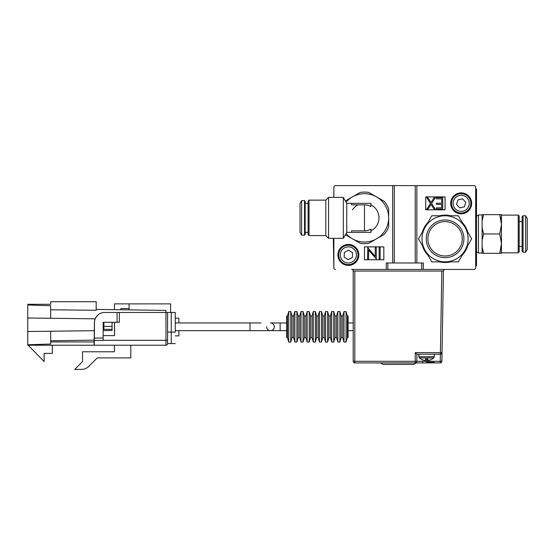 <?xml version="1.0" encoding="UTF-8"?>
<svg xmlns="http://www.w3.org/2000/svg" width="555" height="555" viewBox="0 0 555 555"><rect width="100%" height="100%" fill="white"/><g stroke="black" fill="none" stroke-linecap="round" stroke-linejoin="round"><path stroke-width="0.83" d="M450.702 203.359A10.476 10.476 0 0 1 461.177 192.883A10.476 10.476 0 0 1 471.653 203.359A10.476 10.476 0 0 1 461.177 213.828A10.476 10.476 0 0 1 450.702 203.359M364.482 269.432L351.592 269.432A1.609 1.609 0 0 1 353.202 271.041L353.202 322.948L353.202 271.041L443.452 271.041L441.877 361.319A1.609 1.609 0 0 1 440.261 362.901A1.609 1.609 0 0 0 441.877 361.319A1.609 1.609 0 0 1 440.261 362.901A1.609 1.609 0 0 0 441.877 361.319A1.609 1.609 0 0 1 440.261 362.901L416.181 362.901L440.261 362.901A1.609 1.609 0 0 0 441.877 361.319A1.609 1.609 0 0 1 440.261 362.901L438.936 362.901L440.261 362.901A1.609 1.609 0 0 0 441.877 361.319L442.023 352.612L440.413 352.598L441.835 271.041L443.452 271.041A1.609 1.609 0 0 1 445.061 269.432L474.067 269.432L423.305 269.432L423.305 262.98L394.3 262.98L394.3 185.627L474.067 185.627L416.861 185.627L416.861 262.98M474.067 269.432A1.609 1.609 0 0 0 475.684 267.815L475.684 187.243A1.609 1.609 0 0 0 474.067 185.627M467.761 245.581A23.692 23.692 0 0 1 462.273 255.085M450.549 261.856A23.692 23.692 0 0 1 439.574 261.856M427.849 255.085A23.692 23.692 0 0 1 422.362 245.581M422.362 232.039A23.692 23.692 0 0 1 427.849 222.534M439.574 215.763A23.692 23.692 0 0 1 450.549 215.763M462.273 222.534A23.692 23.692 0 0 1 467.761 232.039M425.72 209.804L425.72 196.907L445.061 196.907L445.061 209.804L425.72 209.804M423.305 269.432L421.696 269.432L421.696 262.98L421.696 269.432L351.592 269.432M333.867 197.393L333.867 187.243A1.609 1.609 0 0 1 335.477 185.627L394.3 185.627L394.3 262.98L386.238 262.98L386.238 269.432L375.763 269.432M415.244 185.627L415.244 262.98L415.244 185.627M333.867 238.324L333.867 267.815A1.609 1.609 0 0 0 335.477 269.432A1.609 1.609 0 0 1 333.839 267.843L333.319 238.324M383.824 259.761L364.482 259.761L364.482 246.871L383.824 246.871L383.824 259.761L364.482 259.761L364.482 246.871M358.842 254.925A10.476 10.476 0 0 1 348.367 265.401A10.476 10.476 0 0 1 337.891 254.925A10.476 10.476 0 0 1 348.367 244.45A10.476 10.476 0 0 1 358.842 254.925M387.848 269.432L387.848 262.98L387.848 269.432M380.154 258.894L380.154 247.613L380.154 258.894L379.141 258.894L379.141 247.613L380.154 247.613M367.805 247.613L375.242 256.466L375.242 247.613L376.255 247.613L376.255 258.894L368.589 250.014L368.589 258.894L367.577 258.894L367.805 247.613M445.061 196.907L445.061 209.804M434.1 197.705L435.273 197.705L431.589 203.463L435.127 208.992L433.954 208.992L431.006 204.372L428.051 208.992L426.878 208.992L430.416 203.463L426.739 197.705L427.905 197.705L431.006 202.547L434.1 197.705M436.355 198.863L436.355 197.705L442.717 197.705L442.717 208.992L436.355 208.992L436.355 207.834L441.704 207.834L441.704 204.358L436.355 204.358L436.355 203.206L441.704 203.206L441.704 198.863L436.355 198.863M475.684 187.243L475.684 188.901L476.502 188.901L476.502 265.859L475.684 265.859L475.684 267.815M333.798 197.393L333.867 187.243M454.046 209.887A9.671 9.671 0 0 0 467.705 210.484A9.671 9.671 0 0 0 468.309 196.824A9.671 9.671 0 0 0 454.642 196.227A9.671 9.671 0 0 0 454.046 209.887M467.116 197.913A8.054 8.054 0 0 1 466.623 209.297A8.054 8.054 0 0 1 455.239 208.798A8.054 8.054 0 0 1 455.731 197.413A8.054 8.054 0 0 1 467.116 197.913M459.748 207.882L464.382 206.855L465.812 202.332L462.606 198.829L457.972 199.855L456.543 204.386L459.748 207.882M338.703 254.558A9.671 9.671 0 0 0 347.999 264.589A9.671 9.671 0 0 0 358.031 255.293A9.671 9.671 0 0 0 348.741 245.261A9.671 9.671 0 0 0 338.703 254.558M356.421 255.238A8.054 8.054 0 0 1 348.061 262.98A8.054 8.054 0 0 1 340.319 254.613A8.054 8.054 0 0 1 348.679 246.871A8.054 8.054 0 0 1 356.421 255.238M344.169 257.138L348.186 259.664L352.383 257.451L352.564 252.712L348.547 250.187L344.35 252.4L344.169 257.138M380.473 362.942L383.019 364.413L413.635 364.413L416.181 362.942L375.763 362.901M357.718 362.901L354.811 362.901A1.609 1.609 0 0 1 353.202 361.284L353.202 330.655L353.202 361.284A1.609 1.609 0 0 0 354.811 362.901L415.244 362.901A1.609 1.609 0 0 0 416.861 361.284A1.609 1.609 -11.5 0 1 416.181 362.602A1.609 1.609 0 0 0 416.861 361.284L416.861 354.194L440.413 354.194A1.609 1.609 0 0 0 440.816 354.146L440.413 354.194A1.609 1.609 0 0 0 442.023 352.612L441.877 361.319L440.261 361.284L440.261 362.901M441.211 353.986A1.609 1.609 0 0 0 441.558 353.722L441.211 353.986L441.558 353.722M441.829 353.362A1.609 1.609 0 0 0 441.974 352.98L441.829 353.362L441.974 352.98M353.202 361.284L353.202 271.041L353.202 361.284A1.609 1.609 0 0 0 354.811 362.901A1.609 1.609 0 0 1 353.202 361.284L354.798 361.291M441.835 271.041L443.452 271.041A1.609 1.609 0 0 1 445.061 269.432M420.891 362.901L416.181 362.901L413.655 364.406M433.677 357.933L419.379 357.933A10.795 10.795 0 0 0 420.884 359.05L420.933 358.974A10.732 10.725 90 0 0 425.04 360.466L425.373 360.466A10.732 0.375 -90 0 0 425.519 358.974A9.206 9.199 90 0 0 427.933 358.974A10.732 0.375 90 0 1 427.787 360.466L428.099 360.466A10.732 10.725 90 0 0 432.206 358.974L432.172 359.05A10.795 10.795 0 0 0 433.677 357.933L434.225 356.726L434.225 354.194L440.386 354.194L440.261 361.284L426.531 361.284L426.531 362.901L415.244 362.901A1.609 1.609 0 0 0 416.861 361.284A1.609 1.609 -11.5 0 1 415.244 362.901L415.244 361.298L354.811 361.298L354.811 271.041M416.181 362.602A1.609 1.609 0 0 0 416.861 361.284L415.265 361.291M440.386 354.194L440.413 352.598L415.244 352.598L416.861 354.194L440.816 354.146M425.512 359.016A9.206 9.199 -90 0 0 426.531 359.05L426.531 361.284L416.861 361.284L416.861 354.194L440.413 354.194M416.861 361.284L416.861 354.194L416.861 361.284M266.615 326.798A3.85 3.85 0 0 0 270.465 330.655A3.85 3.85 0 0 0 274.316 326.798A3.85 3.85 0 0 0 270.465 322.948A3.85 3.85 0 0 1 274.316 326.798A3.85 3.85 0 0 0 270.465 322.948L286.685 322.948M261.051 322.948L250 322.948L250 330.655L270.465 330.655A3.85 3.85 0 0 0 274.316 326.798A3.85 3.85 0 0 1 270.465 330.655L280.136 330.655L280.136 322.948M426.531 362.255L434.267 362.255M422.66 361.284L422.66 362.255M427.787 360.466L427.787 358.988L428.099 360.466M428.016 360.466L427.683 360.466A10.732 0.375 90 0 1 427.544 359.016M425.269 360.466L424.957 360.466A10.732 10.725 -90 0 1 420.919 359.016M501.352 221.938L499.736 214.639L501.463 214.639L499.736 214.639L501.463 224.303L499.736 233.974L501.463 243.645L499.736 253.316L500.312 251.45L499.736 253.316L482.129 253.316L482.129 247.183L483.606 253.316L482.129 253.316M500.832 249.368L501.172 247.53L500.832 249.368M501.429 244.963L501.456 244.207L501.429 244.963M482.129 214.639L483.606 214.639L482.129 220.765L482.129 214.639L499.736 214.639M501.394 222.375L501.456 223.741M500.825 218.573L500.367 216.7L500.825 218.573M476.502 216.096L478.472 214.958L478.472 252.997L482.129 252.997M482.129 227.841L483.606 233.974L482.129 240.107L482.129 220.765M482.129 240.107L482.129 247.183M499.736 233.974L483.606 233.974M501.463 214.639L501.463 253.316L499.736 253.316L501.463 253.316M501.463 215.118L501.463 252.83L518.224 252.83L518.224 215.118L501.463 215.118M518.224 252.83L519.196 251.866L519.196 216.089L518.224 215.118M523.06 215.763L522.095 216.734L522.095 251.221L523.06 252.185L523.06 215.763L525.64 215.763L525.64 252.185L523.06 252.185M525.64 215.763L527.25 218.559L527.25 249.396L525.64 252.185M471.674 238.81L458.368 215.763L445.061 215.763A23.046 23.046 0 0 0 425.102 250.333A23.046 23.046 0 0 0 468.108 238.81A23.046 23.046 0 0 0 445.061 215.763L431.755 215.763L418.449 238.81L431.755 261.856L458.368 261.856L471.674 238.81M462.253 238.81A17.191 17.191 0 0 1 445.061 256.001A17.191 17.191 0 0 1 427.87 238.81A17.191 17.191 0 0 1 445.061 221.618A17.191 17.191 0 0 1 462.253 238.81M352.425 209.804A14.506 14.506 0 0 1 358.037 204.864M346.084 233.537A24.17 24.17 0 0 0 388.66 217.858A24.17 24.17 0 0 0 346.084 202.186M345.383 200.972L360.167 192.439A25.787 25.787 0 0 1 368.798 192.439L384.337 201.409A25.787 25.787 0 0 1 388.66 208.888L388.66 226.835A25.787 25.787 0 0 1 384.337 234.307L368.798 243.284A25.787 25.787 0 0 1 360.167 243.284L345.383 234.744M301.636 235.105L300.019 232.309L300.019 203.407L301.636 200.619L304.535 200.619L304.535 235.105L301.636 235.105L301.636 200.619M304.535 200.619L305.181 201.264L305.181 234.46L304.535 235.105M309.045 200.133L309.045 235.584L308.08 234.619L308.08 201.097L309.045 200.133L325.806 200.133L325.806 235.584L328.546 238.324L328.546 197.393L343.316 197.393L343.316 238.324L328.546 238.324M343.316 238.324L346.757 232.365L346.757 203.359L343.316 197.393M364.482 204.864L351.592 204.864L351.592 203.359L370.927 203.359L370.927 206.578A12.994 12.994 0 0 0 364.482 204.864L364.482 230.852A12.994 12.994 0 0 0 370.927 229.139L370.927 232.365L351.592 232.365L351.592 230.852L364.482 230.852M370.927 230.852A14.506 14.506 0 0 0 370.927 204.864A14.506 14.506 0 0 1 370.927 230.852M170.607 312.472L170.607 303.876L114.448 303.876L114.448 309.662M114.448 345.224L114.448 351.773L82.522 351.773L82.522 361.596L74.745 369.373L81.724 369.373A9.823 9.823 0 0 0 88.668 366.494L97.257 357.913L130.82 357.913L130.82 345.224M94.315 340.874L93.982 340.146M97.257 357.913L95.613 359.55M120.914 309.759L120.914 308.545L129.1 308.545M178.876 330.655L178.876 335.858L178.876 330.655L178.876 335.858L175.255 335.858M178.876 322.948L178.876 318.202L178.876 322.948L178.876 318.202L175.255 318.202M129.1 303.876L129.1 309.884M165.938 312.472L165.938 310.425L96.188 309.392M103.077 340.305L165.966 340.305L165.938 345.224L94.294 345.224L94.461 322.705A10.233 10.233 -90 0 1 104.694 312.472L175.255 312.472L175.255 332.119L171.259 332.119L171.259 343.587L167.575 343.587L167.575 340.305L167.575 343.587A1.637 1.637 0 0 1 165.938 345.224L94.149 345.224L94.149 341.942L50.672 341.942M104.694 312.472L104.645 312.472A10.233 10.233 -90 0 0 94.412 322.705L94.149 341.942M165.966 312.472L165.966 340.305L167.575 340.305L167.575 332.119L171.259 332.119L171.259 312.472M50.672 309.808L96.188 310.273L96.188 301.726L50.672 301.726L50.672 304.286L27.75 304.286L27.75 318.001L95.182 318.82M94.315 340.139L50.672 340.791L94.315 340.139M27.75 304.993L50.672 305.729L50.672 318.279M50.672 331.231L50.672 344.024L27.75 344.773L27.75 318.001M52.309 345.224L52.309 353.41L44.123 353.41L44.123 361.596L27.75 344.773M27.75 345.224L94.149 345.224M114.483 322.295L114.483 335.608M114.531 322.295L114.531 335.608L103.168 335.608M117.084 312.472L117.084 322.295L103.168 322.295L103.168 338.064L94.461 338.064M103.168 330.593L112.075 330.482L112.075 326.389L103.889 326.389L103.889 329.337L112.075 329.337M112.075 322.295L112.075 326.389M27.75 331.508L94.412 330.697M103.889 322.295L103.889 326.389M119.367 312.472L119.367 322.295L117.084 322.295M94.364 340.451L103.07 340.451L103.168 338.064M167.575 312.472L167.575 332.119M175.255 343.587L171.259 343.587M165.938 345.224A1.637 1.637 0 0 0 167.575 343.587A1.637 1.637 0 0 1 165.938 345.224M348.089 337.606L347.312 337.606L347.312 315.996L348.089 315.996L348.089 337.606L347.312 337.606L346.043 342.067L343.996 342.067L342.719 337.606L341.172 337.606L339.903 342.067L337.856 342.067L336.58 337.606L335.033 337.606L333.756 342.067L331.71 342.067L330.44 337.606L328.893 337.606L327.616 342.067L325.57 342.067L324.3 337.606L322.753 337.606L321.477 342.067L319.43 342.067L318.161 337.606L316.607 337.606L315.337 342.067L313.291 342.067L312.021 337.606L310.467 337.606L309.197 342.067L307.151 342.067L305.881 337.606L304.327 337.606L303.058 342.067L301.011 342.067L299.742 337.606L298.188 337.606L296.918 342.067L294.872 342.067L293.602 337.606L292.048 337.606L290.778 342.067L288.732 342.067L287.462 337.606L286.685 337.606L286.685 315.996L287.462 315.996L288.732 311.535L287.462 315.996L287.462 337.606L286.685 337.606M293.602 337.606L294.872 342.067L294.872 311.535L293.602 315.996L293.602 337.606L292.048 337.606L292.048 315.996L290.778 311.535L288.732 311.535L288.732 342.067L287.462 337.606M299.742 337.606L301.011 342.067L301.011 311.535L299.742 315.996L299.742 337.606L298.188 337.606L298.188 315.996L296.918 311.535L294.872 311.535L293.602 315.996L292.048 315.996M305.881 337.606L307.151 342.067L307.151 311.535L305.881 315.996L305.881 337.606L304.327 337.606L304.327 315.996L303.058 311.535L301.011 311.535L299.742 315.996L298.188 315.996M312.021 337.606L313.291 342.067L313.291 311.535L312.021 315.996L312.021 337.606L310.467 337.606L310.467 315.996L309.197 311.535L307.151 311.535L305.881 315.996L304.327 315.996M318.161 337.606L319.43 342.067L319.43 311.535L318.161 315.996L318.161 337.606L316.607 337.606L316.607 315.996L315.337 311.535L313.291 311.535L312.021 315.996L310.467 315.996M324.3 337.606L325.57 342.067L325.57 311.535L324.3 315.996L324.3 337.606L322.753 337.606L322.753 315.996L321.477 311.535L319.43 311.535L318.161 315.996L316.607 315.996M330.44 337.606L331.71 342.067L331.71 311.535L330.44 315.996L330.44 337.606L328.893 337.606L328.893 315.996L327.616 311.535L325.57 311.535L324.3 315.996L322.753 315.996M337.856 342.067L337.856 311.535L336.58 315.996L336.58 337.606L335.033 337.606L335.033 315.996L333.756 311.535L331.71 311.535L330.44 315.996L328.893 315.996M342.719 337.606L343.996 342.067L343.996 311.535L342.719 315.996L342.719 337.606L341.172 337.606L341.172 315.996L339.903 311.535L337.856 311.535L336.58 315.996L335.033 315.996M290.778 342.067L290.778 311.535M296.918 342.067L296.918 311.535M303.058 342.067L303.058 311.535M309.197 342.067L309.197 311.535M315.337 342.067L315.337 311.535M321.477 342.067L321.477 311.535M327.616 342.067L327.616 311.535M333.756 342.067L333.756 311.535M339.903 342.067L339.903 311.535M341.172 315.996L342.719 315.996L343.996 311.535L346.043 311.535L346.043 342.067M347.312 315.996L346.043 311.535M392.683 185.627L392.683 262.98M416.181 361.298L416.861 361.298L416.181 361.298M415.244 352.598L415.244 361.298M354.811 362.901L354.811 361.298M434.225 356.726L418.838 356.726M427.683 359.002L427.683 360.466M463.89 238.81A18.828 18.828 0 0 0 445.061 219.981A18.828 18.828 0 0 0 426.233 238.81A18.828 18.828 0 0 0 445.061 257.638A18.828 18.828 0 0 0 463.89 238.81M476.502 263.403L475.684 263.403M476.502 191.357L475.684 191.357M175.255 330.655L261.051 330.655M348.089 322.948L353.202 322.948M280.136 330.655L286.685 330.655M348.089 330.655L353.202 330.655M250 322.948L175.255 322.948M250 330.655L251.387 330.655M418.831 354.194L418.831 356.726L419.379 357.933M476.502 251.859L478.472 252.997M478.472 214.958L482.129 214.958M519.196 221.563L522.095 221.563M519.196 246.385L522.095 246.385M305.181 232.365L308.08 232.365M305.181 203.359L308.08 203.359M309.045 235.584L325.806 235.584M325.806 200.133L328.546 197.393M346.757 203.359L351.592 203.359M346.757 232.365L351.592 232.365"/></g></svg>
